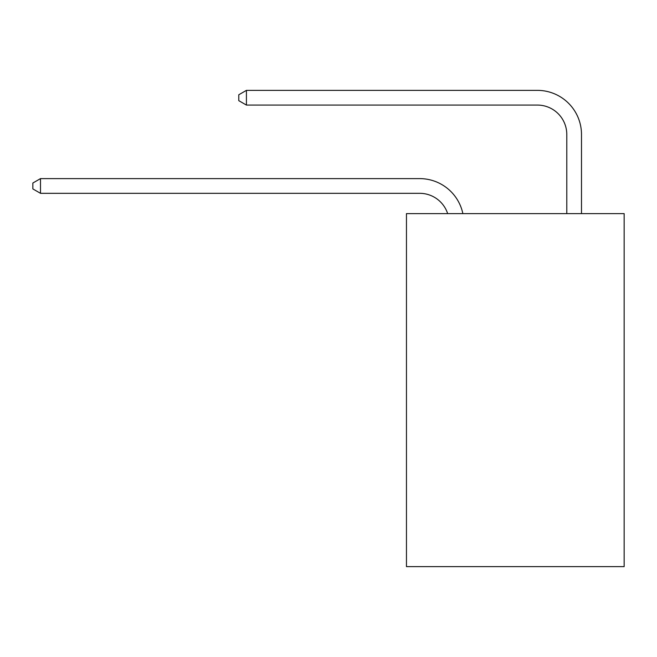 <?xml version="1.0" encoding="UTF-8"?>
<svg xmlns="http://www.w3.org/2000/svg" width="657" height="657" viewBox="0 0 657 657"><rect width="100%" height="100%" fill="white"/><g stroke="black" fill="none" stroke-linecap="round" stroke-linejoin="round"><path stroke-width="0.99" d="M624.15 213.624L624.15 566.638L406.461 566.638L406.461 213.624L624.15 213.624M419.692 193.322A29.417 29.417 -38.5 0 1 447.663 213.624A29.417 29.417 -36.9 0 0 419.692 193.322L40.496 193.322L32.85 188.912L32.85 183.032L40.496 178.614L419.692 178.614A44.126 44.126 141.5 0 1 462.873 213.624M566.786 213.624L566.786 134.488A29.417 29.417 51.3 0 0 537.369 105.071L246.424 105.071L238.778 100.661L238.778 94.772L246.424 90.362L537.369 90.362A44.126 44.126 43.8 0 1 581.494 134.488L581.494 213.624M566.786 134.488A29.417 29.417 -136.2 0 0 537.369 105.071A29.417 29.417 -136.2 0 1 566.786 134.488A29.417 29.417 -136.2 0 0 537.369 105.071A29.417 29.417 -136.2 0 1 566.786 134.488A29.417 29.417 -136.2 0 0 537.369 105.071A29.417 29.417 -136.2 0 1 566.786 134.488A29.417 29.417 -136.2 0 0 537.369 105.071A29.417 29.417 -136.2 0 1 566.786 134.488A29.417 29.417 -136.2 0 0 537.369 105.071A29.417 29.417 -136.2 0 1 566.786 134.488A29.417 29.417 -136.2 0 0 537.369 105.071A29.417 29.417 -136.2 0 1 566.786 134.488A29.417 29.417 -136.2 0 0 537.369 105.071A29.417 29.417 -136.2 0 1 566.786 134.488A29.417 29.417 -136.2 0 0 537.369 105.071A29.417 29.417 -136.2 0 1 566.786 134.488A29.417 29.417 -136.2 0 0 537.369 105.071A29.417 29.417 -136.2 0 1 566.786 134.488A29.417 29.417 -136.2 0 0 537.369 105.071A29.417 29.417 -136.2 0 1 566.786 134.488A29.417 29.417 -136.2 0 0 537.369 105.071A29.417 29.417 -136.2 0 1 566.786 134.488A29.417 29.417 -136.2 0 0 537.369 105.071A29.417 29.417 -136.2 0 1 566.786 134.488A29.417 29.417 -136.2 0 0 537.369 105.071A29.417 29.417 -136.2 0 1 566.786 134.488A29.417 29.417 -136.2 0 0 537.369 105.071A29.417 29.417 -136.2 0 1 566.786 134.488A29.417 29.417 -136.2 0 0 537.369 105.071A29.417 29.417 -136.2 0 1 566.786 134.488A29.417 29.417 -136.2 0 0 537.369 105.071A29.417 29.417 -136.2 0 1 566.786 134.488A29.417 29.417 -136.2 0 0 537.369 105.071A29.417 29.417 -136.2 0 1 566.786 134.488A29.417 29.417 -136.2 0 0 537.369 105.071A29.417 29.417 -136.2 0 1 566.786 134.488A29.417 29.417 -136.2 0 0 537.369 105.071A29.417 29.417 -136.2 0 1 566.786 134.488A29.417 29.417 -136.2 0 0 537.369 105.071A29.417 29.417 -136.2 0 1 566.786 134.488A29.417 29.417 -136.2 0 0 537.369 105.071A29.417 29.417 -136.2 0 1 566.786 134.488A29.417 29.417 -136.2 0 0 537.369 105.071A29.417 29.417 -136.2 0 1 566.786 134.488A29.417 29.417 -136.2 0 0 537.369 105.071A29.417 29.417 -136.2 0 1 566.786 134.488A29.417 29.417 -136.2 0 0 537.369 105.071A29.417 29.417 -136.2 0 1 566.786 134.488A29.417 29.417 -136.2 0 0 537.369 105.071A29.417 29.417 -136.2 0 1 566.786 134.488A29.417 29.417 -136.2 0 0 537.369 105.071A29.417 29.417 -136.2 0 1 566.786 134.488A29.417 29.417 -136.2 0 0 537.369 105.071A29.417 29.417 -136.2 0 1 566.786 134.488A29.417 29.417 -136.2 0 0 537.369 105.071A29.417 29.417 -136.2 0 1 566.786 134.488A29.417 29.417 -136.2 0 0 537.369 105.071A29.417 29.417 -136.2 0 1 566.786 134.488A29.417 29.417 -136.2 0 0 537.369 105.071A29.417 29.417 -136.2 0 1 566.786 134.488A29.417 29.417 -136.2 0 0 537.369 105.071A29.417 29.417 -136.2 0 1 566.786 134.488A29.417 29.417 -136.2 0 0 537.369 105.071A29.417 29.417 -136.2 0 1 566.786 134.488A29.417 29.417 -136.2 0 0 537.369 105.071A29.417 29.417 -136.2 0 1 566.786 134.488M40.496 178.614L40.496 193.322M246.424 90.362L246.424 105.071"/></g></svg>
